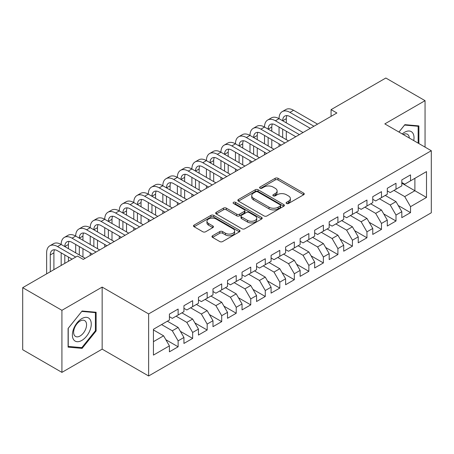 <?xml version="1.0" encoding="UTF-8"?>
<svg xmlns="http://www.w3.org/2000/svg" width="454" height="454" viewBox="0 0 454 454"><rect width="100%" height="100%" fill="white"/><g stroke="black" fill="none" stroke-linecap="round" stroke-linejoin="round"><path stroke-width="0.68" d="M286.525 203.5A1.413 0.817 0 0 0 288.517 203.5L303.669 194.755A2.015 1.163 0 0 0 304.259 193.932A2.015 1.163 0 0 0 303.669 193.109L278.001 178.291A2.015 1.163 0 0 0 275.152 178.291L260.006 187.037A1.413 0.817 0 0 0 259.592 187.616A1.413 0.817 0 0 0 260.006 188.189A1.413 0.817 0 0 0 261.998 188.189L263.961 187.059A6.452 3.723 0 0 1 273.087 187.059L275.22 188.291A6.452 3.723 0 0 1 277.11 190.93A6.452 3.723 0 0 1 275.22 193.563L273.263 194.692A1.413 0.817 0 0 0 272.848 195.271A1.413 0.817 0 0 0 273.263 195.844A1.413 0.817 0 0 0 275.26 195.844L277.218 194.715A6.452 3.723 0 0 1 286.343 194.715L288.483 195.946A6.452 3.723 0 0 1 290.373 198.58A6.452 3.723 0 0 1 288.483 201.218L286.525 202.348A1.413 0.817 0 0 0 286.111 202.927A1.413 0.817 0 0 0 286.525 203.5L286.525 202.348M212.563 235.745A2.015 1.163 0 0 0 211.973 236.574A2.015 1.163 0 0 0 212.563 237.397L219.759 241.551A2.015 1.163 0 0 0 222.613 241.551L239.434 231.835A2.015 1.163 0 0 0 240.03 231.012A2.015 1.163 0 0 0 239.434 230.189L213.772 215.372A2.015 1.163 0 0 0 210.923 215.372L194.096 225.088A2.015 1.163 0 0 0 193.506 225.91A2.015 1.163 0 0 0 194.096 226.733L202.796 231.756A2.015 1.163 0 0 0 205.645 231.756L212.847 227.596A2.015 1.163 0 0 0 213.437 226.773A2.015 1.163 0 0 0 212.847 225.95L208.534 223.464A5.391 3.116 0 0 1 206.956 221.263A5.391 3.116 0 0 1 210.281 218.385A5.391 3.116 0 0 1 216.161 219.061L233.055 228.81A5.391 3.116 0 0 1 234.639 231.012A5.391 3.116 0 0 1 231.307 233.889A5.391 3.116 0 0 1 225.428 233.214L222.613 231.591A2.015 1.163 0 0 0 219.759 231.591L212.563 235.745L212.563 237.397M61.92 310.315L61.92 372.376L102.156 349.143L102.156 287.087L61.92 310.315L22.7 287.671L77.458 256.056L83.269 259.41L336.885 112.989L331.074 109.635L331.074 116.343M102.156 287.087L148.634 313.924L431.3 150.728L431.3 212.784L148.634 375.98L148.634 313.924M425.052 147.119L425.052 100.663L384.816 123.891L431.3 150.728M425.052 100.663L385.838 78.02L331.074 109.635M264.103 215.951A2.015 1.163 0 0 0 266.952 215.951L283.778 206.235A2.015 1.163 0 0 0 284.369 205.412A2.015 1.163 0 0 0 283.778 204.589L258.116 189.772A2.015 1.163 0 0 0 255.262 189.772L238.441 199.488A2.015 1.163 0 0 0 237.851 200.31A2.015 1.163 0 0 0 238.441 201.133L264.103 215.951M234.082 203.806A1.413 0.817 0 0 1 235.518 204.005L235.518 202.325L261.606 217.392A2.015 1.163 0 0 1 262.196 218.215A2.015 1.163 0 0 1 261.606 219.038L244.785 228.754A2.015 1.163 0 0 1 241.931 228.754L216.269 213.936L216.269 212.29A2.015 1.163 0 0 0 215.678 213.113A2.015 1.163 0 0 0 216.269 213.936M216.269 212.29L223.47 208.131A2.015 1.163 0 0 1 226.319 208.131L236.727 214.14A2.015 1.163 0 0 0 239.581 214.14L244.354 211.382A2.015 1.163 0 0 0 244.944 210.56A2.015 1.163 0 0 0 244.354 209.737L233.521 203.483A1.413 0.817 0 0 1 233.106 202.904A1.413 0.817 0 0 1 233.98 202.149A1.413 0.817 0 0 1 235.518 202.325M401.813 183.183L414.888 190.731L414.888 178.32L426.505 171.606L410.529 180.834L410.529 174.881L401.813 179.909L401.813 185.868L396.001 189.222L396.001 183.268L387.29 188.297L387.29 194.25L381.479 197.603L381.479 191.65L372.762 196.684L372.762 202.637L366.951 205.991L366.951 200.038L358.234 205.072L358.234 211.025L352.429 214.379L352.429 208.426L343.712 213.454L343.712 219.413L337.901 222.766L337.901 216.808L329.184 221.841L329.184 227.794L323.379 231.148L323.379 225.195L314.662 230.229L314.662 236.182L308.851 239.536L308.851 233.583L300.134 238.617L300.134 244.57L294.323 247.924L294.323 241.971L285.611 246.999L285.611 252.957L279.8 256.311L279.8 250.353L271.083 255.386L271.083 261.339L265.272 264.693L265.272 258.74L256.561 263.774L256.561 269.727L250.75 273.081L250.75 267.128L242.033 272.162L242.033 278.115L236.222 281.469L236.222 275.516L227.511 280.544L227.511 286.502L221.7 289.856L221.7 283.898L212.983 288.931L212.983 294.884L207.172 298.238L207.172 292.285L198.455 297.319L198.455 303.272L192.649 306.626L192.649 300.673L183.932 305.707L183.932 311.66L178.121 315.014L178.121 309.06L169.404 314.089L169.404 320.042L153.429 329.269L153.429 355.102L169.404 345.874L163.599 335.812L153.429 329.939M426.505 171.606L426.505 197.439L410.529 206.666L404.718 196.599L393.97 190.396M398.254 205.531L410.529 212.62L410.529 206.666M410.529 212.62L401.813 217.648L401.813 211.695L396.001 215.048L390.19 204.987L379.442 198.778M383.732 213.919L396.001 221.002L396.001 215.048M396.001 221.002L387.29 226.035L387.29 220.082L381.479 223.436L375.668 213.374L364.92 207.166M369.204 222.307L381.479 229.389L381.479 223.436M381.479 229.389L372.762 234.423L372.762 228.47L366.951 231.824L361.14 221.756L350.392 215.554M354.676 230.689L366.951 237.777L366.951 231.824M366.951 237.777L358.234 242.811L358.234 236.852L352.429 240.206L346.618 230.144L335.869 223.941M340.154 239.076L352.429 246.164L352.429 240.206M352.429 246.164L343.712 251.193L343.712 245.239L337.901 248.593L332.09 238.532L321.341 232.323M325.626 247.464L337.901 254.546L337.901 248.593M337.901 254.546L329.184 259.58L329.184 253.627L323.379 256.981L317.567 246.919L306.819 240.711M311.104 255.846L323.379 262.934L323.379 256.981M323.379 262.934L314.662 267.968L314.662 262.015L308.851 265.369L303.039 255.301L292.291 249.098M296.576 264.234L308.851 271.322L308.851 265.369M308.851 271.322L300.134 276.355L300.134 270.397L294.323 273.751L288.517 263.689L277.769 257.486M282.053 272.621L294.323 279.709L294.323 273.751M294.323 279.709L285.611 284.737L285.611 278.784L279.8 282.138L273.989 272.077L263.241 265.868M267.525 281.009L279.8 288.091L279.8 282.138M279.8 288.091L271.083 293.125L271.083 287.172L265.272 290.526L259.467 280.464L248.713 274.256M253.003 289.391L265.272 296.479L265.272 290.526M265.272 296.479L256.561 301.513L256.561 295.56L250.75 298.914L244.939 288.846L234.19 282.643M238.475 297.779L250.75 304.867L250.75 298.914M250.75 304.867L242.033 309.9L242.033 303.942L236.222 307.296L230.411 297.234L219.662 291.031M223.953 306.166L236.222 313.254L236.222 307.296M236.222 313.254L227.511 318.282L227.511 312.329L221.7 315.683L215.888 305.621L205.14 299.413M209.425 314.554L221.7 321.636L221.7 315.683M221.7 321.636L212.983 326.67L212.983 320.717L207.172 324.071L201.36 314.009L190.612 307.801M194.897 322.936L207.172 330.024L207.172 324.071M207.172 330.024L198.455 335.058L198.455 329.105L192.649 332.459L186.838 322.391L176.09 316.188M180.374 331.324L192.649 338.412L192.649 332.459M192.649 338.412L183.932 343.44L183.932 337.487L178.121 340.841L172.31 330.779L161.562 324.57M165.846 339.711L178.121 346.799L178.121 340.841M178.121 346.799L169.404 351.827L169.404 345.874M169.404 316.688L172.31 318.368L178.121 315.014M153.429 341.68L163.599 335.812M183.932 308.306L186.838 309.98L192.649 306.626M172.31 330.779L178.121 327.425L167.373 321.216M183.932 337.487L178.121 327.425M198.455 299.918L201.36 301.592L207.172 298.238M186.838 322.391L192.649 319.037L181.901 312.834M198.455 329.105L192.649 319.037M212.983 291.53L215.888 293.21L221.7 289.856M201.36 314.009L207.172 310.649L196.423 304.447M212.983 320.717L207.172 310.649M227.511 283.143L230.411 284.823L236.222 281.469M215.888 305.621L221.7 302.268L210.951 296.059M227.511 312.329L221.7 302.268M242.033 274.761L244.939 276.435L250.75 273.081M230.411 297.234L236.222 293.88L225.473 287.671M242.033 303.942L236.222 293.88M256.561 266.373L259.467 268.053L265.272 264.693M244.939 288.846L250.75 285.492L240.001 279.289M256.561 295.56L250.75 285.492M271.083 257.986L273.989 259.665L279.8 256.311M259.467 280.464L265.272 277.11L254.524 270.902M271.083 287.172L265.272 277.11M285.611 249.598L288.517 251.278L294.323 247.924M273.989 272.077L279.8 268.723L269.052 262.514M285.611 278.784L279.8 268.723M300.134 241.216L303.039 242.89L308.851 239.536M288.517 263.689L294.323 260.335L283.574 254.127M300.134 270.397L294.323 260.335M314.662 232.828L317.567 234.508L323.379 231.148M303.039 255.301L308.851 251.947L298.102 245.745M314.662 262.015L308.851 251.947M329.184 224.441L332.09 226.12L337.901 222.766M317.567 246.919L323.379 243.565L312.624 237.357M329.184 253.627L323.379 243.565M343.712 216.059L346.618 217.733L352.429 214.379M332.09 238.532L337.901 235.178L327.152 228.969M343.712 245.239L337.901 235.178M358.234 207.671L361.14 209.345L366.951 205.991M346.618 230.144L352.429 226.79L341.68 220.587M358.234 236.852L352.429 226.79M372.762 199.283L375.668 200.963L381.479 197.603M361.14 221.756L366.951 218.402L356.203 212.2M372.762 228.47L366.951 218.402M387.29 190.896L390.19 192.575L396.001 189.222M375.668 213.374L381.479 210.02L370.731 203.812M387.29 220.082L381.479 210.02M401.813 182.514L404.718 184.188L410.529 180.834M390.19 204.987L396.001 201.633L385.253 195.424M401.813 211.695L396.001 201.633M22.7 287.671L22.7 349.733L61.92 372.376M102.156 349.143L148.634 375.98M404.718 196.599L414.888 190.731L426.505 197.439M418.883 143.555L418.883 125.911L404.866 124.657L398.93 132.04M96.123 330.943L96.123 312.25L82.112 311.001L68.094 328.435L68.094 347.128L82.112 348.377L96.123 330.943L95.402 330.523M287.087 203.698L288.483 202.893A6.452 3.723 0 0 0 290.373 200.259L290.373 198.58M277.11 190.93L277.11 192.604A6.452 3.723 0 0 1 275.22 195.237L273.824 196.043M303.641 194.772L278.001 179.971A2.015 1.163 0 0 0 275.152 179.971L260.568 188.387M283.75 206.252L258.116 191.452A2.015 1.163 0 0 0 255.262 191.452L238.463 201.15M280.214 205.991A1.413 0.817 0 0 0 280.629 205.412A1.413 0.817 0 0 0 280.214 204.839L257.685 191.832A1.413 0.817 0 0 0 255.693 191.832L253.621 193.024A6.452 3.723 0 0 0 251.732 195.663A6.452 3.723 0 0 0 253.621 198.296L269.023 207.183A6.452 3.723 0 0 0 278.149 207.183L280.214 205.991L280.214 207.665A1.413 0.817 0 0 0 280.629 207.092L280.629 205.412M251.732 195.663L251.732 197.337A6.452 3.723 0 0 0 253.621 199.97L253.621 198.296M280.214 207.665L278.149 208.863A6.452 3.723 0 0 1 269.023 208.863L253.621 199.97M216.297 213.947L223.47 209.81L223.47 208.131M244.944 210.56L244.944 212.239A2.015 1.163 0 0 1 244.354 213.062L239.581 215.815A2.015 1.163 0 0 1 236.727 215.815L226.319 209.81A2.015 1.163 0 0 0 223.47 209.81M235.518 204.005L261.578 219.055M247.526 220.377A5.391 3.116 0 0 0 253.406 221.053A5.391 3.116 0 0 0 256.737 218.175A5.391 3.116 0 0 0 255.154 215.973L249.201 212.534A2.015 1.163 0 0 0 246.352 212.534L241.573 215.292A2.015 1.163 0 0 0 240.983 216.115A2.015 1.163 0 0 0 241.573 216.938L247.526 220.377L247.526 222.051A5.391 3.116 0 0 0 253.406 222.727A5.391 3.116 0 0 0 256.737 219.849L256.737 218.175M240.983 216.115L240.983 217.795A2.015 1.163 0 0 0 241.573 218.618L241.573 216.938M247.526 222.051L241.573 218.618M234.639 231.012L234.639 232.692A5.391 3.116 0 0 1 231.307 235.569A5.391 3.116 0 0 1 225.428 234.894L222.613 233.271A2.015 1.163 0 0 0 219.759 233.271L212.586 237.408M206.956 221.263L206.956 222.937A5.391 3.116 0 0 0 208.534 225.139L208.534 223.464M212.818 227.613L208.534 225.139M239.411 231.852L213.772 217.052A2.015 1.163 0 0 0 210.923 217.052L194.125 226.75M80.63 347.526L82.112 348.377M46.637 273.853L46.637 252.855A15.408 8.893 60 0 1 49.826 245.801L53.459 243.707A15.408 8.893 60 0 1 61.165 244.468A15.408 8.893 60 0 1 64.355 237.414L67.986 235.32A15.408 8.893 60 0 1 75.687 236.08A15.408 8.893 60 0 1 78.877 229.032L82.509 226.932A15.408 8.893 60 0 1 90.215 227.698A15.408 8.893 60 0 1 93.405 220.644L97.037 218.544A15.408 8.893 60 0 1 104.738 219.31A15.408 8.893 60 0 1 107.933 212.256L111.559 210.162A15.408 8.893 60 0 1 119.266 210.923A15.408 8.893 60 0 1 122.455 203.869L126.087 201.775A15.408 8.893 60 0 1 133.788 202.535A15.408 8.893 60 0 1 136.983 195.487L140.615 193.387A15.408 8.893 60 0 1 148.316 194.153A15.408 8.893 60 0 1 151.505 187.099L155.137 184.999A15.408 8.893 60 0 1 162.838 185.765A15.408 8.893 60 0 1 166.033 178.711L169.665 176.617A15.408 8.893 60 0 1 177.366 177.378A15.408 8.893 60 0 1 180.556 170.324L184.188 168.23A15.408 8.893 60 0 1 191.894 168.99A15.408 8.893 60 0 1 195.084 161.942L198.716 159.842A15.408 8.893 60 0 1 206.417 160.608A15.408 8.893 60 0 1 209.606 153.554L213.238 151.454A15.408 8.893 60 0 1 220.945 152.221A15.408 8.893 60 0 1 224.134 145.167L227.766 143.072A15.408 8.893 60 0 1 235.467 143.833A15.408 8.893 60 0 1 238.656 136.779L242.288 134.685A15.408 8.893 60 0 1 249.995 135.445A15.408 8.893 60 0 1 253.184 128.397L256.816 126.297A15.408 8.893 60 0 1 264.517 127.063A15.408 8.893 60 0 1 267.712 120.009L271.339 117.915A15.408 8.893 60 0 1 279.045 118.676A15.408 8.893 60 0 1 282.235 111.622L285.867 109.528A15.408 8.893 60 0 1 293.568 110.288L317.567 124.141M282.235 111.622A15.408 8.893 60 0 1 289.941 112.388L313.935 126.24M310.303 128.334L289.941 116.582A10.272 5.93 -120 0 0 284.806 116.071A10.272 5.93 -120 0 0 282.677 120.77L286.309 118.676L286.309 122.869M286.951 115.594A10.272 5.93 -120 0 0 286.309 118.676M282.677 129.157L282.677 137.545M286.309 131.257L286.309 139.639M279.045 146.381L279.045 143.833M279.045 135.445L279.045 127.063M267.712 120.009A15.408 8.893 60 0 1 275.413 120.77L279.045 118.676L303.039 132.528M275.413 120.77L299.407 134.628M295.775 136.722L275.413 124.963A10.272 5.93 -120 0 0 270.278 124.458A10.272 5.93 -120 0 0 268.149 129.157L271.781 127.063L271.781 131.257M272.423 123.982A10.272 5.93 -120 0 0 271.781 127.063M268.149 137.545L268.149 145.933M271.781 139.639L271.781 148.027M264.517 154.769L264.517 152.221M264.517 143.833L264.517 135.445M253.184 128.397A15.408 8.893 60 0 1 260.885 129.157L264.517 127.063L288.517 140.916M260.885 129.157L284.885 143.01M281.253 145.11L260.885 133.351A10.272 5.93 -120 0 0 255.75 132.84A10.272 5.93 -120 0 0 253.627 137.545L257.259 135.445L257.259 139.639M257.9 132.369A10.272 5.93 -120 0 0 257.259 135.445M253.627 145.933L253.627 154.315M257.259 148.027L257.259 156.414M249.995 163.156L249.995 160.608M249.995 152.221L249.995 143.833M413.725 140.581A13.353 7.707 120 0 0 412.748 133.011A13.353 7.707 120 0 0 402.25 133.953M409.309 138.027A9.142 5.278 120 0 0 408.452 135.224A9.142 5.278 120 0 0 407.425 134.27A9.142 5.278 120 0 0 403.226 134.52M404.542 125.054L418.157 126.286L418.157 143.141M417.254 125.764L418.157 126.286M398.958 132.057L404.571 125.071M73.644 339.694A13.353 7.707 120 0 0 86.538 336.238A13.353 7.707 120 0 0 89.994 319.349A13.353 7.707 120 0 0 77.095 322.805A13.353 7.707 120 0 0 73.644 339.694M74.501 335.495A9.142 5.278 120 0 0 75.529 336.442A9.142 5.278 120 0 0 84.035 332.18A9.142 5.278 120 0 0 85.698 321.563A9.142 5.278 120 0 0 84.671 320.609A9.142 5.278 120 0 0 76.164 324.877A9.142 5.278 120 0 0 74.501 335.495M81.816 311.41L95.402 312.624L95.402 330.733L81.816 347.628L68.236 346.419L68.236 328.31L81.788 311.399M94.5 312.108L95.402 312.624M238.656 136.779A15.408 8.893 60 0 1 246.363 137.545L249.995 135.445L273.989 149.304M246.363 137.545L270.357 151.398M266.725 153.497L246.363 141.739A10.272 5.93 -120 0 0 241.227 141.228A10.272 5.93 -120 0 0 239.099 145.933L242.731 143.833L242.731 148.027M243.372 140.757A10.272 5.93 -120 0 0 242.731 143.833M239.099 154.315L239.099 162.702M242.731 156.414L242.731 164.802M235.467 171.544L235.467 168.99M235.467 160.608L235.467 152.221M224.134 145.167A15.408 8.893 60 0 1 231.835 145.933L235.467 143.833L259.467 157.686M231.835 145.933L255.835 159.785M252.203 161.879L231.835 150.126A10.272 5.93 -120 0 0 226.699 149.616A10.272 5.93 -120 0 0 224.577 154.315L228.203 152.221L228.203 156.414M228.85 149.139A10.272 5.93 -120 0 0 228.203 152.221M224.577 162.702L224.577 171.09M228.203 164.802L228.203 173.184M220.945 179.926L220.945 177.378M220.945 168.99L220.945 160.608M209.606 153.554A15.408 8.893 60 0 1 217.313 154.315L220.945 152.221L244.939 166.073M217.313 154.315L241.307 168.173M237.675 170.267L217.313 158.508A10.272 5.93 -120 0 0 212.177 158.003A10.272 5.93 -120 0 0 210.049 162.702L213.681 160.608L213.681 164.802M214.322 157.527A10.272 5.93 -120 0 0 213.681 160.608M210.049 171.09L210.049 179.478M213.681 173.184L213.681 181.572M206.417 188.314L206.417 185.765M206.417 177.378L206.417 168.99M195.084 161.942A15.408 8.893 60 0 1 202.785 162.702L206.417 160.608L230.411 174.461M202.785 162.702L226.784 176.555M223.152 178.655L202.785 166.896A10.272 5.93 -120 0 0 197.649 166.385A10.272 5.93 -120 0 0 195.521 171.09L199.153 168.99L199.153 173.184M199.8 165.914A10.272 5.93 -120 0 0 199.153 168.99M195.521 179.478L195.521 187.86M199.153 181.572L199.153 189.959M191.894 196.701L191.894 194.153M191.894 185.765L191.894 177.378M180.556 170.324A15.408 8.893 60 0 1 188.262 171.09L191.894 168.99L215.888 182.849M188.262 171.09L212.256 184.943M208.624 187.042L188.262 175.284A10.272 5.93 -120 0 0 183.127 174.773A10.272 5.93 -120 0 0 180.998 179.478L184.63 177.378L184.63 181.572M185.272 174.302A10.272 5.93 -120 0 0 184.63 177.378M180.998 187.86L180.998 196.247M184.63 189.959L184.63 198.347M177.366 205.089L177.366 202.535M177.366 194.153L177.366 185.765M166.033 178.711A15.408 8.893 60 0 1 173.734 179.478L177.366 177.378L201.36 191.23M173.734 179.478L197.728 193.33M194.102 195.424L173.734 183.666A10.272 5.93 -120 0 0 168.599 183.161A10.272 5.93 -120 0 0 166.47 187.86L170.102 185.765L170.102 189.959M170.749 182.684A10.272 5.93 -120 0 0 170.102 185.765M166.47 196.247L166.47 204.635M170.102 198.347L170.102 206.729M162.838 213.471L162.838 210.923M162.838 202.535L162.838 194.153M151.505 187.099A15.408 8.893 60 0 1 159.212 187.86L162.838 185.765L186.838 199.618M159.212 187.86L183.206 201.718M179.574 203.812L159.212 192.053A10.272 5.93 -120 0 0 154.076 191.548A10.272 5.93 -120 0 0 151.948 196.247L155.58 194.153L155.58 198.347M156.221 191.072A10.272 5.93 -120 0 0 155.58 194.153M151.948 204.635L151.948 213.022M155.58 206.729L155.58 215.117M148.316 221.858L148.316 219.31M148.316 210.923L148.316 202.535M136.983 195.487A15.408 8.893 60 0 1 144.684 196.247L148.316 194.153L172.31 208.006M144.684 196.247L168.678 210.1M165.052 212.2L144.684 200.441A10.272 5.93 -120 0 0 139.548 199.93A10.272 5.93 -120 0 0 137.42 204.635L141.052 202.535L141.052 206.729M141.699 199.459A10.272 5.93 -120 0 0 141.052 202.535M137.42 213.022L137.42 221.404M141.052 215.117L141.052 223.504M133.788 230.246L133.788 227.698M133.788 219.31L133.788 210.923M122.455 203.869A15.408 8.893 60 0 1 130.162 204.635L133.788 202.535L157.788 216.393M130.162 204.635L154.156 218.488M150.524 220.582L130.162 208.829A10.272 5.93 -120 0 0 125.026 208.318A10.272 5.93 -120 0 0 122.898 213.022L126.53 210.923L126.53 215.117M127.171 207.847A10.272 5.93 -120 0 0 126.53 210.923M122.898 221.404L122.898 229.792M126.53 223.504L126.53 231.886M119.266 238.634L119.266 236.08M119.266 227.698L119.266 219.31M107.933 212.256A15.408 8.893 60 0 1 115.634 213.022L119.266 210.923L143.26 224.775M115.634 213.022L139.628 226.875M135.996 228.969L115.634 217.211A10.272 5.93 -120 0 0 110.498 216.706A10.272 5.93 -120 0 0 108.37 221.404L112.002 219.31L112.002 223.504M112.643 216.229A10.272 5.93 -120 0 0 112.002 219.31M108.37 229.792L108.37 238.18M112.002 231.886L112.002 240.274M104.738 247.016L104.738 244.468M104.738 236.08L104.738 227.698M93.405 220.644A15.408 8.893 60 0 1 101.106 221.404L104.738 219.31L128.737 233.163M101.106 221.404L125.105 235.263M121.473 237.357L101.106 225.598A10.272 5.93 -120 0 0 95.97 225.093A10.272 5.93 -120 0 0 93.847 229.792L97.479 227.698L97.479 231.886M98.121 224.617A10.272 5.93 -120 0 0 97.479 227.698M93.847 238.18L93.847 246.567M97.479 240.274L97.479 248.661M90.215 255.403L90.215 252.855M90.215 244.468L90.215 236.08M78.877 229.032A15.408 8.893 60 0 1 86.583 229.792L90.215 227.698L114.209 241.551M86.583 229.792L110.577 243.645M106.945 245.745L86.583 233.986A10.272 5.93 -120 0 0 81.448 233.475A10.272 5.93 -120 0 0 79.319 238.18L82.951 236.08L82.951 240.274M83.593 233.004A10.272 5.93 -120 0 0 82.951 236.08M79.319 246.567L79.319 254.949M82.951 248.661L82.951 257.049M75.687 252.855L75.687 244.468M64.355 237.414A15.408 8.893 60 0 1 72.055 238.18L75.687 236.08L99.687 249.938M72.055 238.18L96.055 252.032M92.423 254.127L72.055 242.374A10.272 5.93 -120 0 0 66.92 241.863A10.272 5.93 -120 0 0 64.797 246.567L68.423 244.468L68.423 248.661M69.07 241.392A10.272 5.93 -120 0 0 68.423 244.468M64.797 254.949L64.797 263.371M68.423 257.049L68.423 261.271M61.165 265.465L61.165 252.855M49.826 245.801A15.408 8.893 60 0 1 57.533 246.567L61.165 244.468L85.159 258.32M57.533 246.567L75.716 257.066M72.084 259.16L57.533 250.756A10.272 5.93 -120 0 0 52.397 250.25A10.272 5.93 -120 0 0 50.269 254.949L50.269 271.759M54.542 249.774A10.272 5.93 -120 0 0 53.901 252.855L53.901 269.659M288.483 202.893L288.483 201.218M273.263 195.844L273.263 194.692M275.22 195.237L275.22 193.563M260.006 188.189L260.006 187.037M275.152 179.971L275.152 178.291M278.001 179.971L278.001 178.291M303.669 194.755L303.669 193.109M238.441 201.133L238.441 199.488M255.262 191.452L255.262 189.772M258.116 191.452L258.116 189.772M283.778 206.235L283.778 204.589M269.023 208.863L269.023 207.183M278.149 208.863L278.149 207.183M226.319 209.81L226.319 208.131M236.727 215.815L236.727 214.14M239.581 215.815L239.581 214.14M244.354 213.062L244.354 211.382M261.606 219.038L261.606 217.392M219.759 233.271L219.759 231.591M222.613 233.271L222.613 231.591M225.428 234.894L225.428 233.214M212.847 227.596L212.847 225.95M194.096 226.733L194.096 225.088M210.923 217.052L210.923 215.372M213.772 217.052L213.772 215.372M239.434 231.835L239.434 230.189M293.568 110.288L289.941 112.388M53.901 252.855L50.269 254.949"/></g></svg>
